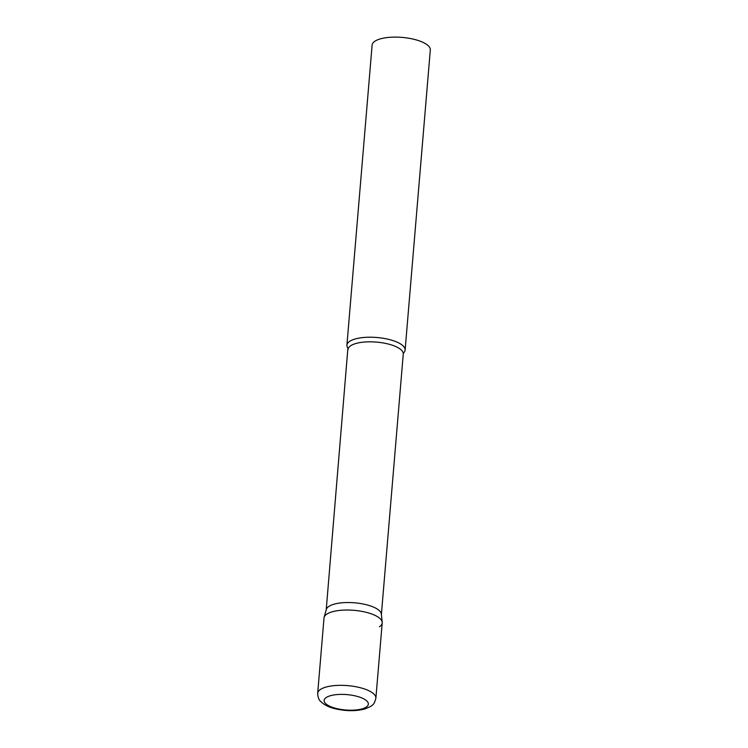 <?xml version="1.0" encoding="UTF-8"?>
<svg xmlns="http://www.w3.org/2000/svg" width="748" height="748" viewBox="0 0 748 748"><rect width="100%" height="100%" fill="white"/><g stroke="black" fill="none" stroke-linecap="round" stroke-linejoin="round"><path stroke-width="1.12" d="M375.879 698.193L382.209 622.897A29.2 10.163 -175.2 0 0 365.548 612.154A29.2 10.163 -175.2 0 0 324.006 618.007L317.685 693.303C317.909 697.351 318.919 700.072 320.705 701.474C324.277 704.99 329.279 707.458 335.702 708.87C346.09 711.189 355.665 711.264 364.426 709.095C373.748 705.514 374.14 704.392 375.879 698.193A29.2 10.163 -175.2 0 0 359.227 687.449A29.2 10.163 -175.2 0 0 317.685 693.303M382.2 622.224A29.2 10.163 4.8 0 0 358.965 610.901A29.2 10.163 4.8 0 0 326.783 614.155A29.2 10.163 4.8 0 0 324.127 617.352L326.306 609.461A27.685 9.631 4.8 0 1 328.83 606.432A27.685 9.631 4.8 0 1 359.339 603.346A27.685 9.631 4.8 0 1 381.358 614.089L382.2 622.224A29.2 10.163 4.8 0 1 379.423 626.749M326.221 609.77L347.904 348.194A29.2 10.163 4.8 0 1 346.913 345.183A29.2 10.163 4.8 0 1 349.699 341.331A29.2 10.163 4.8 0 1 382.808 338.218A29.2 10.163 4.8 0 1 405.117 350.064A29.2 10.163 4.8 0 1 403.63 352.888L403.574 352.944M346.913 345.183L372.121 45.076A29.2 10.163 4.8 0 1 374.898 41.224A29.2 10.163 4.8 0 1 408.006 38.111A29.2 10.163 4.8 0 1 430.315 49.957L405.117 350.064M336.778 708.599A22.197 7.723 -175.2 0 0 366.24 707.084A22.197 7.723 -175.2 0 0 355.693 695.995A22.197 7.723 -175.2 0 0 326.231 697.51A22.197 7.723 -175.2 0 0 336.778 708.599M348.091 349.381A27.685 9.631 4.8 0 1 350.719 345.726A27.685 9.631 4.8 0 1 382.106 342.771A27.685 9.631 4.8 0 1 403.266 354.01L403.639 352.878M381.396 614.407L403.266 354.01"/></g></svg>
